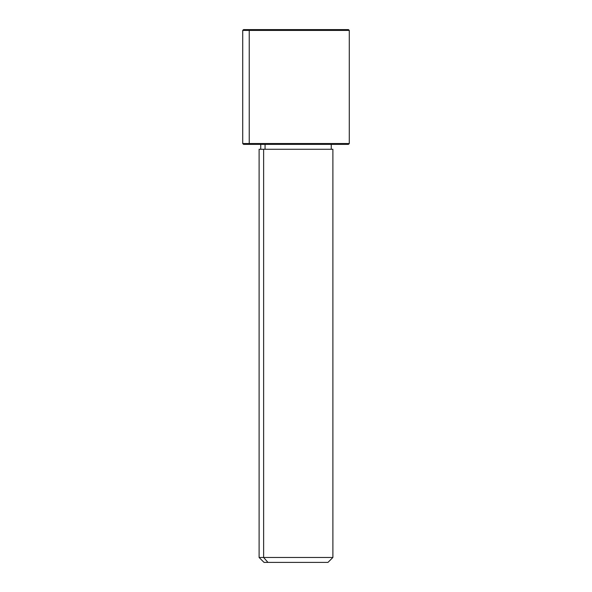 <?xml version="1.0" encoding="UTF-8"?>
<svg xmlns="http://www.w3.org/2000/svg" width="592" height="592" viewBox="0 0 592 592"><rect width="100%" height="100%" fill="white"/><g stroke="black" fill="none" stroke-linecap="round" stroke-linejoin="round"><path stroke-width="0.89" d="M265.068 149.273L265.068 144.359L265.068 149.273M267.947 562.4L327.968 562.4L332.889 557.479L263.632 557.479L263.632 149.273L332.889 149.273L332.889 557.479L259.111 557.479L263.632 557.479L267.947 562.4L263.632 557.479L263.632 149.273L259.111 149.273L259.111 557.479L264.032 562.4L324.053 562.4M331.246 144.359L331.246 149.273L263.632 149.273M342.035 29.6L249.965 29.6L348.459 29.6L349.28 30.421L242.72 30.421L249.239 30.421L249.239 143.538L249.239 30.421L349.28 30.421L349.28 143.538L242.72 143.538L249.239 143.538L249.965 144.359L249.239 143.538L349.28 143.538L348.459 144.359L249.965 144.359L342.035 144.359M249.965 144.359L243.541 144.359L242.72 143.538L242.72 30.421L243.541 29.6L249.965 29.6L249.239 30.421L249.965 29.6M260.754 149.273L260.754 144.359"/></g></svg>
